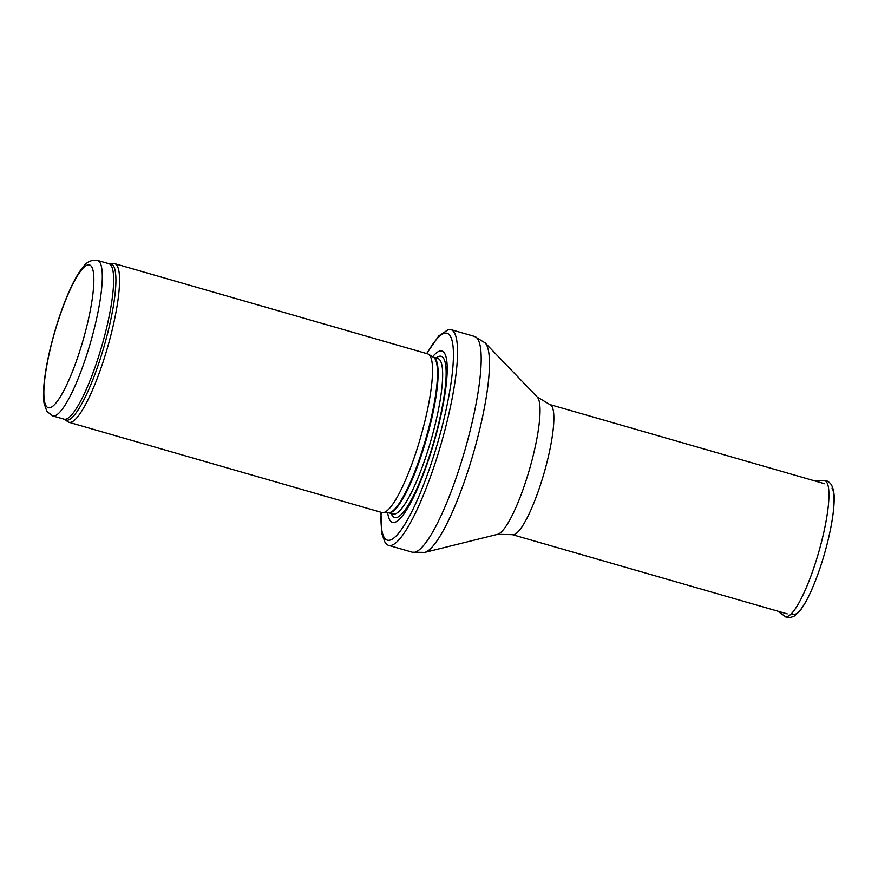 <?xml version="1.0" encoding="UTF-8"?>
<svg xmlns="http://www.w3.org/2000/svg" width="878" height="878" viewBox="0 0 878 878"><rect width="100%" height="100%" fill="white"/><g stroke="black" fill="none" stroke-linecap="round" stroke-linejoin="round"><path stroke-width="1.32" d="M109.871 263.784A81.303 16.133 -73.9 0 1 104.054 346.503A81.303 16.133 -73.9 0 1 64.95 419.618L67.825 421.747A82.565 16.375 -73.9 0 0 68.923 422.296A82.565 16.375 -73.9 0 0 107.533 347.501A82.565 16.375 -73.9 0 0 114.667 263.641A82.565 16.375 -73.9 0 0 113.438 263.521L108.839 263.674A80.908 16.045 -73.9 0 1 101.848 345.866A80.908 16.045 -73.9 0 1 64.017 419.168L52.669 415.898A80.908 16.045 -73.9 0 0 90.5 342.596A80.908 16.045 -73.9 0 0 97.491 260.404C91.652 259.636 86.944 261.71 83.377 266.649C80.019 270.6 76.595 276.043 73.115 282.979C66.41 296.446 60.275 312.7 54.71 331.763C49.223 350.871 45.689 367.981 44.12 383.104C43.296 391.248 43.285 397.975 44.076 403.298L46.918 411.508L52.669 415.898M68.923 422.296L381.886 512.511A82.565 16.375 -73.9 0 0 382.775 512.642A82.565 16.375 -73.9 0 0 420.496 437.716A82.565 16.375 -73.9 0 0 428.442 354.207A82.565 16.375 -73.9 0 0 427.619 353.845L114.667 263.641M387.681 512.708A89.161 17.692 -73.9 0 0 390.019 520.424A89.161 17.692 -73.9 0 0 437.255 430.516A89.161 17.692 -73.9 0 0 432.624 356.764M380.92 512.236L381.765 533.506L384.948 542.132L386.463 544.031A112.285 22.279 -73.9 0 0 388.669 545.392A112.285 22.279 -73.9 0 0 441.162 443.675A112.285 22.279 -73.9 0 0 450.864 329.612A112.285 22.279 -73.9 0 0 448.274 329.601L438.759 335.934L426.653 353.571M46.205 406.075A74.301 14.739 106.1 0 1 71.063 287.71A74.301 14.739 106.1 0 1 89.315 315.29A74.301 14.739 106.1 0 1 46.205 406.075M382.775 512.642L388.68 512.719A80.995 16.067 -73.9 0 0 425.687 439.209A80.995 16.067 -73.9 0 0 433.48 357.291L428.442 354.207M388.57 512.719A80.908 16.045 -73.9 0 0 426.313 439.395A80.908 16.045 -73.9 0 0 433.392 357.236L437.837 358.509A80.908 16.045 -73.9 0 1 430.846 440.701A80.908 16.045 -73.9 0 1 393.015 514.003L388.57 512.719M391.237 513.487A83.915 16.649 -73.9 0 0 392.312 515.704A83.915 16.649 -73.9 0 0 435.038 437.496A83.915 16.649 -73.9 0 0 436.059 357.994M381.162 512.302A107.654 21.357 -73.9 0 0 384.377 537.786A107.654 21.357 -73.9 0 0 444.806 415.415A107.654 21.357 -73.9 0 0 426.895 353.636M388.669 545.392L412.309 552.207A112.285 22.279 -73.9 0 0 464.813 450.491A112.285 22.279 -73.9 0 0 474.515 336.428L450.864 329.612M497.606 534.329A71.941 14.267 -73.9 0 0 529.555 469.148A71.941 14.267 -73.9 0 0 537.204 396.977L549.837 404.549A67.705 13.433 -73.9 0 1 543.998 473.319A67.705 13.433 -73.9 0 1 512.335 534.647L497.606 534.329L424.743 552.405A109.739 21.774 -73.9 0 0 473.472 452.993A109.739 21.774 -73.9 0 0 485.139 342.892L474.515 336.428M792.241 613.898A66.563 13.203 -73.9 0 0 821.896 562.326A66.563 13.203 -73.9 0 0 832.037 488.113M826.714 482.241A70.712 14.026 -73.9 0 0 823.751 480.54C826.286 480.134 828.788 481.462 831.246 484.524C833.65 488.947 834.605 494.797 834.1 502.073C833.749 510.996 832.201 521.697 829.458 534.197C824.947 554.259 819.075 572.686 811.832 589.456C807.562 599.224 803.425 606.566 799.397 611.494L794.008 616.279C789.443 618.035 786.326 617.98 784.68 616.104A70.712 14.026 -73.9 0 0 816.222 560.482A70.712 14.026 -73.9 0 0 826.714 482.241M97.491 260.404L108.839 263.674M64.95 419.618L64.017 419.168M424.743 552.405L412.309 552.207M537.204 396.977L485.139 342.892M512.335 534.647L787.215 613.876M549.837 404.549L824.716 483.778M823.751 480.54L815.179 481.023M784.68 616.104L777.678 611.132"/></g></svg>
